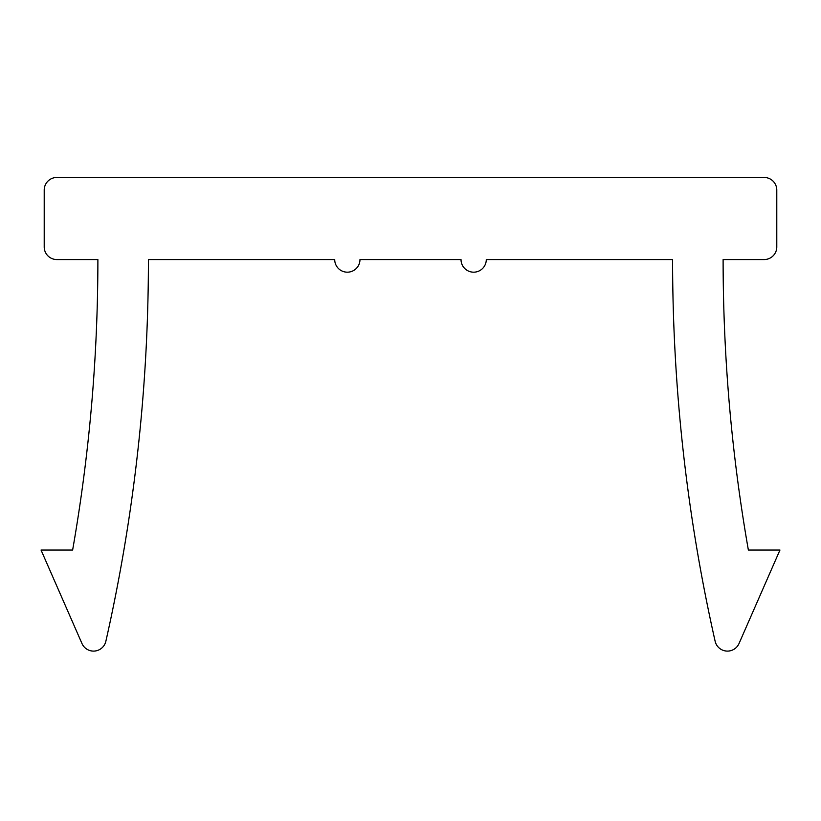 <?xml version="1.0" encoding="UTF-8"?>
<svg xmlns="http://www.w3.org/2000/svg" width="821" height="821" viewBox="0 0 821 821"><rect width="100%" height="100%" fill="white"/><g stroke="black" fill="none" stroke-linecap="round" stroke-linejoin="round"><path stroke-width="0.62" stroke-dasharray="4.11 3.08" d="M148.416 259.559L334.711 259.559A12.633 12.633 0 0 0 347.345 272.182A12.633 12.633 0 0 0 359.978 259.559L461.022 259.559A12.633 12.633 0 0 0 473.655 272.182A12.633 12.633 0 0 0 486.289 259.559L672.584 259.559A1733.572 1733.572 0 0 0 715.132 641.263A12.633 12.633 0 0 0 739.023 643.541L779.95 550.06L748.372 550.06A1683.05 1683.05 0 0 1 723.116 259.559L764.166 259.559A12.633 12.633 0 0 0 776.789 246.926L776.789 190.082A12.633 12.633 0 0 0 764.166 177.459L56.834 177.459A12.633 12.633 0 0 0 44.211 190.082L44.211 246.926A12.633 12.633 0 0 0 56.834 259.559L97.884 259.559A1683.05 1683.05 0 0 1 72.628 550.06L41.05 550.06L81.977 643.541A12.633 12.633 0 0 0 105.868 641.263A1733.572 1733.572 0 0 0 148.416 259.559"/><path stroke-width="1.23" d="M148.416 259.559L334.711 259.559A12.633 12.633 0 0 0 347.345 272.182A12.633 12.633 0 0 0 359.978 259.559L461.022 259.559A12.633 12.633 0 0 0 473.655 272.182A12.633 12.633 0 0 0 486.289 259.559L672.584 259.559A1733.572 1733.572 0 0 0 715.132 641.263A12.633 12.633 0 0 0 739.023 643.541L779.95 550.06L748.372 550.06A1683.05 1683.05 0 0 1 723.116 259.559L764.166 259.559A12.633 12.633 0 0 0 776.789 246.926L776.789 190.082A12.633 12.633 0 0 0 764.166 177.459L56.834 177.459A12.633 12.633 0 0 0 44.211 190.082L44.211 246.926A12.633 12.633 0 0 0 56.834 259.559L97.884 259.559A1683.05 1683.05 0 0 1 72.628 550.06L41.05 550.06L81.977 643.541A12.633 12.633 0 0 0 105.868 641.263A1733.572 1733.572 0 0 0 148.416 259.559"/></g></svg>
